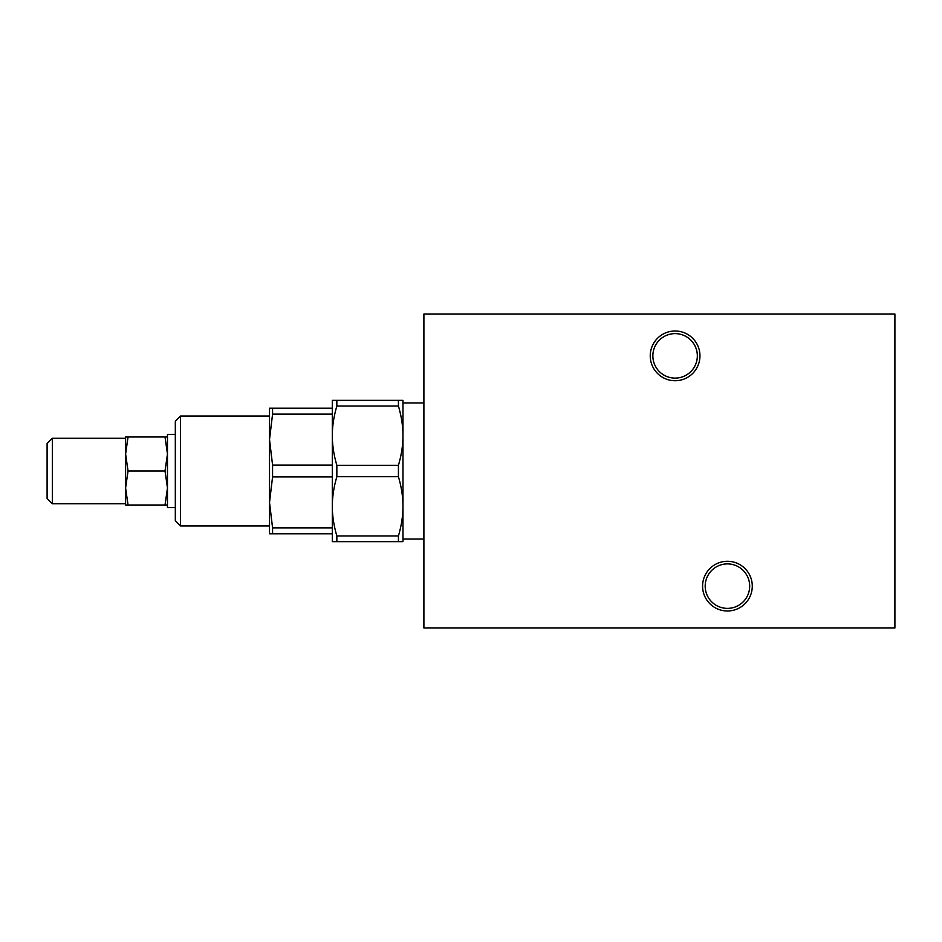 <?xml version="1.0" encoding="UTF-8"?>
<svg xmlns="http://www.w3.org/2000/svg" width="942" height="942" viewBox="0 0 942 942"><rect width="100%" height="100%" fill="white"/><g stroke="black" fill="none" stroke-linecap="round" stroke-linejoin="round"><path stroke-width="1.41" d="M175.318 434.368L167.464 434.368L167.464 507.632L175.318 507.632M167.464 505.018L165.015 505.018L167.464 488.003L165.015 471L167.464 453.997L165.015 436.982L167.464 436.982M165.015 471L128.053 471L125.604 488.003L128.053 505.018L125.604 505.018L125.604 453.997L128.053 471M165.015 505.018L128.053 505.018M165.015 436.982L128.053 436.982L125.604 453.997L125.604 436.982L128.053 436.982M52.328 503.711L52.328 438.289L47.1 443.529L47.1 498.471L52.328 503.711L125.604 503.711M332.314 476.935L272.568 476.935L272.568 465.065L332.314 465.065M332.314 533.796L272.568 533.796L272.568 527.861L332.314 527.861M398.431 406.037L398.431 400.35L402.964 400.35L402.964 541.65L398.431 541.65L398.431 535.963C401.469 525.601 402.988 515.721 402.964 506.325C402.988 496.929 401.469 487.049 398.431 476.687L398.431 465.313C401.469 454.951 402.988 445.071 402.964 435.675C402.988 426.279 401.469 416.399 398.431 406.037L336.847 406.037C333.809 416.399 332.302 426.279 332.314 435.675L332.314 414.139L272.568 414.139L272.568 408.204L332.314 408.204M272.568 414.139L269.518 439.596L269.518 408.204L272.568 408.204M180.546 416.046L175.318 421.286L175.318 520.714L180.546 525.954L180.546 416.046L269.518 416.046L269.518 439.596L272.568 465.065M272.568 533.796L269.518 533.796L269.518 502.404L269.518 525.954L180.546 525.954M272.568 476.935L269.518 502.404L272.568 527.861M269.518 502.404L269.518 439.596M336.847 406.037L336.847 400.35L398.431 400.35M398.431 541.65L332.314 541.65L332.314 400.35L336.847 400.35M398.431 476.687L336.847 476.687L336.847 465.313L398.431 465.313M336.847 541.65L336.847 535.963L398.431 535.963M332.314 435.675C332.302 445.071 333.809 454.951 336.847 465.313M336.847 476.687C333.809 487.049 332.302 496.929 332.314 506.325C332.302 515.721 333.809 525.601 336.847 535.963M423.9 627.996L423.9 314.004L894.9 314.004L894.9 627.996L423.9 627.996M697.339 355.864A22.243 22.243 0 0 1 675.096 378.107A22.243 22.243 0 0 1 652.853 355.864A22.243 22.243 0 0 1 675.096 333.621A22.243 22.243 0 0 1 697.339 355.864M749.679 586.136A22.243 22.243 0 0 1 727.436 608.379A22.243 22.243 0 0 1 705.193 586.136A22.243 22.243 0 0 1 727.436 563.893A22.243 22.243 0 0 1 749.679 586.136M650.239 355.864A24.857 24.857 0 0 0 687.53 377.389A24.857 24.857 0 0 0 687.53 334.339A24.857 24.857 0 0 0 650.239 355.864M702.579 586.136A24.857 24.857 0 0 0 739.859 607.661A24.857 24.857 0 0 0 739.859 564.611A24.857 24.857 0 0 0 702.579 586.136M125.604 438.289L52.328 438.289M402.964 539.036L423.9 539.036M402.964 402.964L423.9 402.964"/></g></svg>
